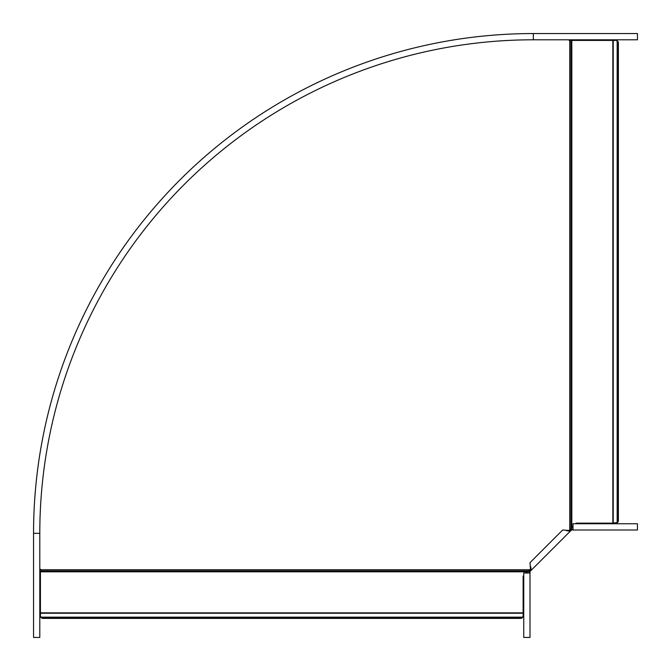 <?xml version="1.0" encoding="UTF-8"?>
<svg xmlns="http://www.w3.org/2000/svg" width="671" height="671" viewBox="0 0 671 671"><rect width="100%" height="100%" fill="white"/><g stroke="black" fill="none" stroke-linecap="round" stroke-linejoin="round"><path stroke-width="1.01" d="M526.307 573.009L528.807 570.92L40.419 570.92L40.419 569.209L39.799 569.209M41.057 617.555L522.491 617.555A2.499 2.499 0 0 1 520.629 618.385L42.919 618.385A2.499 2.499 0 0 1 41.057 617.555L40.419 615.894L40.419 570.92M528.807 570.92L530.878 568.538M568.538 530.878L570.92 528.807L570.92 40.419L569.209 40.419L569.209 39.799M522.491 617.555L523.128 615.894L523.128 576.196L523.749 575.567M573.009 526.307L570.92 528.807M617.555 41.057L617.555 522.491A2.499 2.499 0 0 0 618.385 520.629L618.385 42.919A2.499 2.499 0 0 0 617.555 41.057L615.894 40.419L570.92 40.419M612.841 40.419L612.841 523.128L617.555 522.491M612.841 523.128L576.196 523.128L575.567 523.749M33.55 637.45L39.799 637.45L39.799 533.328A493.529 493.529 0 0 1 533.328 39.799L637.45 39.799L637.45 33.55L533.328 33.55L533.328 39.799A493.529 493.529 0 0 0 39.799 533.328L33.55 533.328L33.55 637.45L33.55 533.328A499.778 499.778 0 0 1 533.328 33.55M573.009 528.958L570.618 529.385L569.478 530.526L562.65 529.989L529.989 562.65L530.526 569.478L529.385 570.618L530.124 571.356L531.264 570.216L530.627 566.433M573.009 529.998L637.442 529.998L637.442 523.749L573.009 523.749L573.009 529.998L571.65 529.998L571.65 528.958M530.526 569.478L531.264 570.216L570.216 531.264L569.478 530.526M571.65 529.998L570.216 531.264L566.433 530.627M571.356 530.124L570.618 529.385M528.958 573.009L529.385 570.618M529.998 573.009L529.998 637.442L523.749 637.442L523.749 573.009L529.998 573.009L529.998 571.65L528.958 571.65M528.371 571.222L40.419 571.222M529.679 569.738L40.419 569.738M569.738 529.679L569.738 40.419M527.507 571.818L40.419 571.818M40.772 617.161L522.776 617.161M40.419 613.235L523.128 613.235M40.419 612.841L523.128 612.841M571.222 528.371L571.222 40.419M571.818 527.507L571.818 40.419M617.161 40.772L617.161 522.776M613.235 40.419L613.235 523.128M570.551 530.92L569.813 530.182M530.92 570.551L530.182 569.813"/></g></svg>
